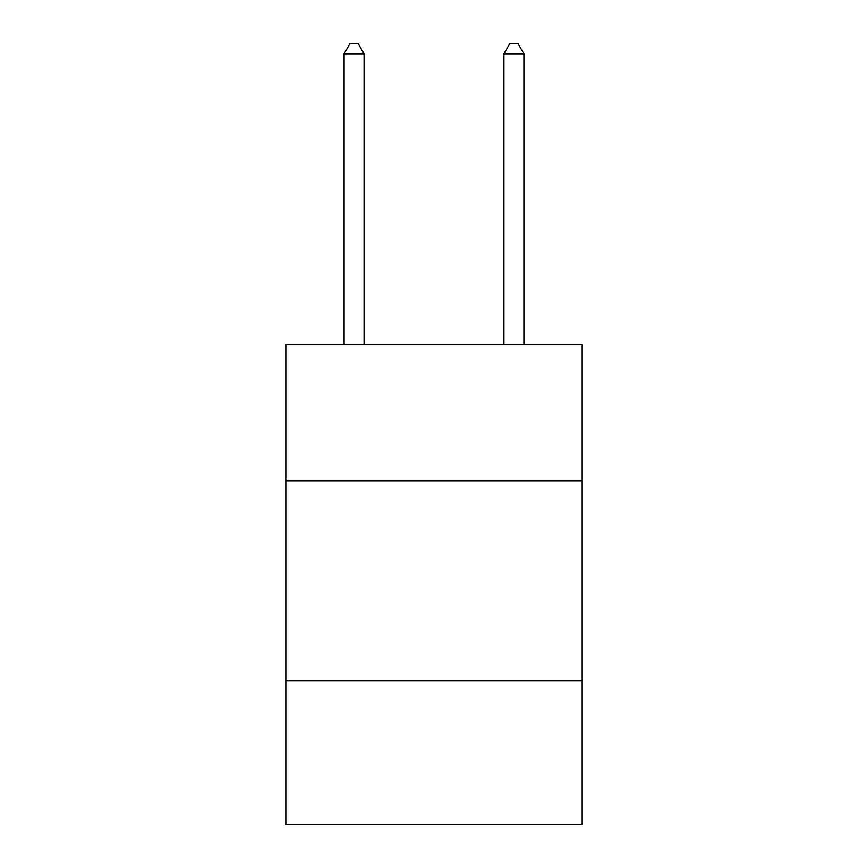<?xml version="1.0" encoding="UTF-8"?>
<svg xmlns="http://www.w3.org/2000/svg" width="868" height="868" viewBox="0 0 868 868"><rect width="100%" height="100%" fill="white"/><g stroke="black" fill="none" stroke-linecap="round" stroke-linejoin="round"><path stroke-width="1.3" d="M581.929 480.774L581.929 344.846L286.071 344.846L286.071 480.774L581.929 480.774L581.929 824.6L286.071 824.6L286.071 480.774M581.929 680.675L286.071 680.675M364.039 344.846L364.039 53.794L344.043 53.794L344.043 344.846M344.043 53.794L350.043 43.4L358.039 43.4L364.039 53.794M523.957 344.846L523.957 53.794L503.961 53.794L503.961 344.846M503.961 53.794L509.961 43.4L517.957 43.4L523.957 53.794"/></g></svg>
